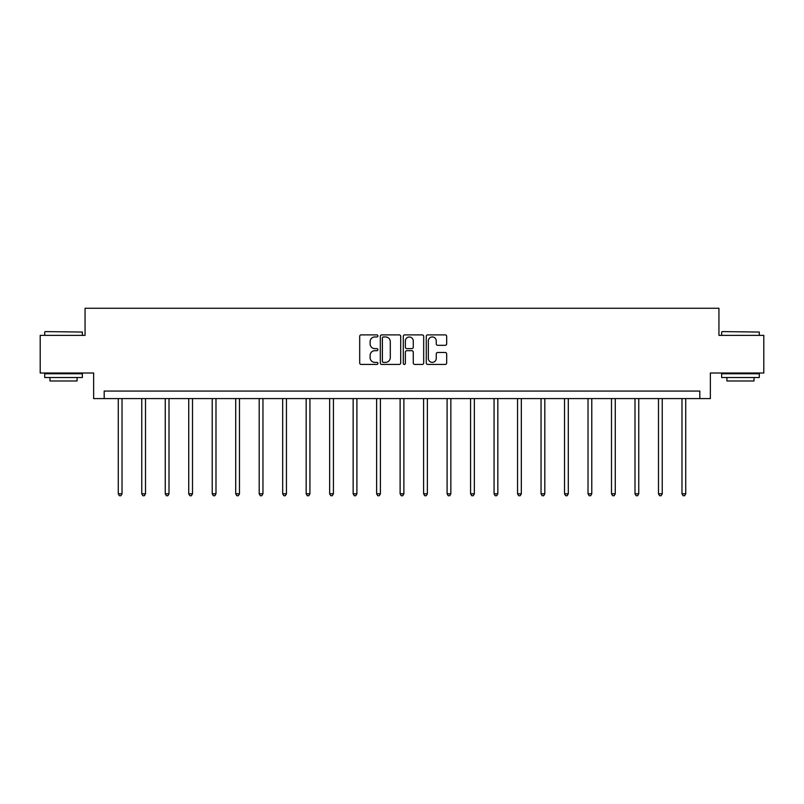 <?xml version="1.0" encoding="UTF-8"?>
<svg xmlns="http://www.w3.org/2000/svg" width="804" height="804" viewBox="0 0 804 804"><rect width="100%" height="100%" fill="white"/><g stroke="black" fill="none" stroke-linecap="round" stroke-linejoin="round"><path stroke-width="1.21" d="M377.91 335.921A1.035 1.035 0 0 0 376.875 334.886L361.177 334.886A1.477 1.477 0 0 0 359.7 336.363L359.7 362.966A1.477 1.477 0 0 0 361.177 364.443L376.875 364.443A1.035 1.035 0 0 0 377.91 363.408A1.035 1.035 0 0 0 376.875 362.373L374.845 362.373A4.734 4.734 0 0 1 370.111 357.649L370.111 355.428A4.734 4.734 0 0 1 374.845 350.695L376.875 350.695A1.035 1.035 0 0 0 377.91 349.67A1.035 1.035 0 0 0 376.875 348.634L374.845 348.634A4.734 4.734 0 0 1 370.111 343.901L370.111 341.68A4.734 4.734 0 0 1 374.845 336.956L376.875 336.956A1.035 1.035 0 0 0 377.91 335.921M445.195 345.308A1.477 1.477 0 0 0 446.672 343.831L446.672 336.363A1.477 1.477 0 0 0 445.195 334.886L427.748 334.886A1.477 1.477 0 0 0 426.271 336.363L426.271 362.966A1.477 1.477 0 0 0 427.748 364.443L445.195 364.443A1.477 1.477 0 0 0 446.672 362.966L446.672 353.951A1.477 1.477 0 0 0 445.195 352.474L437.728 352.474A1.477 1.477 0 0 0 436.25 353.951L436.25 358.423A3.95 3.95 0 0 1 432.301 362.373A3.95 3.95 0 0 1 428.341 358.423L428.341 340.906A3.95 3.95 0 0 1 432.301 336.956A3.95 3.95 0 0 1 436.25 340.906L436.25 343.831A1.477 1.477 0 0 0 437.728 345.308L445.195 345.308M699.812 398.593L710.354 398.593L710.354 373.006L763.8 373.006L763.8 335.358L718.937 335.358L718.937 308.264L85.063 308.264L85.063 335.358L40.2 335.358L40.2 373.006L93.646 373.006L93.646 398.593L699.812 398.593L699.812 391.066L104.188 391.066L104.188 398.593M400.704 336.363A1.477 1.477 0 0 0 399.226 334.886L381.789 334.886A1.477 1.477 0 0 0 380.312 336.363L380.312 362.966A1.477 1.477 0 0 0 381.789 364.443L399.226 364.443A1.477 1.477 0 0 0 400.704 362.966L400.704 336.363M404.774 334.886L422.211 334.886A1.477 1.477 0 0 1 423.688 336.363L423.688 362.966A1.477 1.477 0 0 1 422.211 364.443L414.743 364.443A1.477 1.477 0 0 1 413.266 362.966L413.266 352.172A1.477 1.477 0 0 0 411.789 350.695L406.844 350.695A1.477 1.477 0 0 0 405.367 352.172L405.367 363.408A1.035 1.035 0 0 1 404.332 364.443A1.035 1.035 0 0 1 403.296 363.408L403.296 336.363A1.477 1.477 0 0 1 404.774 334.886M383.418 336.956A1.035 1.035 0 0 0 382.382 337.992L382.382 361.338A1.035 1.035 0 0 0 383.418 362.373L385.558 362.373A4.734 4.734 0 0 0 390.292 357.649L390.292 341.68A4.734 4.734 0 0 0 385.558 336.956L383.418 336.956M413.266 340.986A3.95 3.95 0 0 0 409.316 337.027A3.95 3.95 0 0 0 405.367 340.986L405.367 347.157A1.477 1.477 0 0 0 406.844 348.634L411.789 348.634A1.477 1.477 0 0 0 413.266 347.157L413.266 340.986M118.268 398.593L118.268 493.787L122.027 493.787L122.027 398.593M122.027 493.787L120.901 495.736L119.394 495.736L118.268 493.787M45.165 331.6L82.36 332.052L45.165 331.6M63.536 377.518L44.712 377.518L44.712 373.759L82.36 373.759L82.36 377.518L63.536 377.518M77.084 377.518L77.084 380.985L49.989 380.985L49.989 377.518M722.092 331.6L759.288 332.052L722.092 331.6M740.464 377.518L721.64 377.518L721.64 373.759L759.288 373.759L759.288 377.518L740.464 377.518M754.011 377.518L754.011 380.985L726.916 380.985L726.916 377.518M141.755 398.593L141.755 493.787L145.514 493.787L145.514 398.593M145.514 493.787L144.388 495.736L142.881 495.736L141.755 493.787M165.242 398.593L165.242 493.787L169.001 493.787L169.001 398.593M169.001 493.787L167.875 495.736L166.368 495.736L165.242 493.787M188.729 398.593L188.729 493.787L192.498 493.787L192.498 398.593M192.498 493.787L191.362 495.736L189.855 495.736L188.729 493.787M212.216 398.593L212.216 493.787L215.985 493.787L215.985 398.593M215.985 493.787L214.849 495.736L213.341 495.736L212.216 493.787M235.703 398.593L235.703 493.787L239.471 493.787L239.471 398.593M239.471 493.787L238.336 495.736L236.838 495.736L235.703 493.787M259.189 398.593L259.189 493.787L262.958 493.787L262.958 398.593M262.958 493.787L261.823 495.736L260.325 495.736L259.189 493.787M282.676 398.593L282.676 493.787L286.445 493.787L286.445 398.593M286.445 493.787L285.319 495.736L283.812 495.736L282.676 493.787M306.163 398.593L306.163 493.787L309.932 493.787L309.932 398.593M309.932 493.787L308.806 495.736L307.299 495.736L306.163 493.787M329.65 398.593L329.65 493.787L333.419 493.787L333.419 398.593M333.419 493.787L332.293 495.736L330.786 495.736L329.65 493.787M353.147 398.593L353.147 493.787L356.906 493.787L356.906 398.593M356.906 493.787L355.78 495.736L354.273 495.736L353.147 493.787M376.634 398.593L376.634 493.787L380.392 493.787L380.392 398.593M380.392 493.787L379.267 495.736L377.759 495.736L376.634 493.787M400.121 398.593L400.121 493.787L403.879 493.787L403.879 398.593M403.879 493.787L402.754 495.736L401.246 495.736L400.121 493.787M423.607 398.593L423.607 493.787L427.366 493.787L427.366 398.593M427.366 493.787L426.241 495.736L424.733 495.736L423.607 493.787M447.094 398.593L447.094 493.787L450.853 493.787L450.853 398.593M450.853 493.787L449.727 495.736L448.22 495.736L447.094 493.787M470.581 398.593L470.581 493.787L474.35 493.787L474.35 398.593M474.35 493.787L473.214 495.736L471.707 495.736L470.581 493.787M494.068 398.593L494.068 493.787L497.837 493.787L497.837 398.593M497.837 493.787L496.701 495.736L495.194 495.736L494.068 493.787M517.555 398.593L517.555 493.787L521.324 493.787L521.324 398.593M521.324 493.787L520.188 495.736L518.68 495.736L517.555 493.787M541.042 398.593L541.042 493.787L544.81 493.787L544.81 398.593M544.81 493.787L543.675 495.736L542.177 495.736L541.042 493.787M564.529 398.593L564.529 493.787L568.297 493.787L568.297 398.593M568.297 493.787L567.162 495.736L565.664 495.736L564.529 493.787M588.015 398.593L588.015 493.787L591.784 493.787L591.784 398.593M591.784 493.787L590.659 495.736L589.151 495.736L588.015 493.787M611.502 398.593L611.502 493.787L615.271 493.787L615.271 398.593M615.271 493.787L614.145 495.736L612.638 495.736L611.502 493.787M634.999 398.593L634.999 493.787L638.758 493.787L638.758 398.593M638.758 493.787L637.632 495.736L636.125 495.736L634.999 493.787M658.486 398.593L658.486 493.787L662.245 493.787L662.245 398.593M662.245 493.787L661.119 495.736L659.612 495.736L658.486 493.787M681.973 398.593L681.973 493.787L685.732 493.787L685.732 398.593M685.732 493.787L684.606 495.736L683.098 495.736L681.973 493.787M44.712 335.358L44.712 332.052M53.295 373.759L53.295 373.006M73.777 373.759L73.777 373.006M82.36 335.358L82.36 332.052M721.64 335.358L721.64 332.052M730.223 373.759L730.223 373.006M750.705 373.759L750.705 373.006M759.288 335.358L759.288 332.052"/></g></svg>
